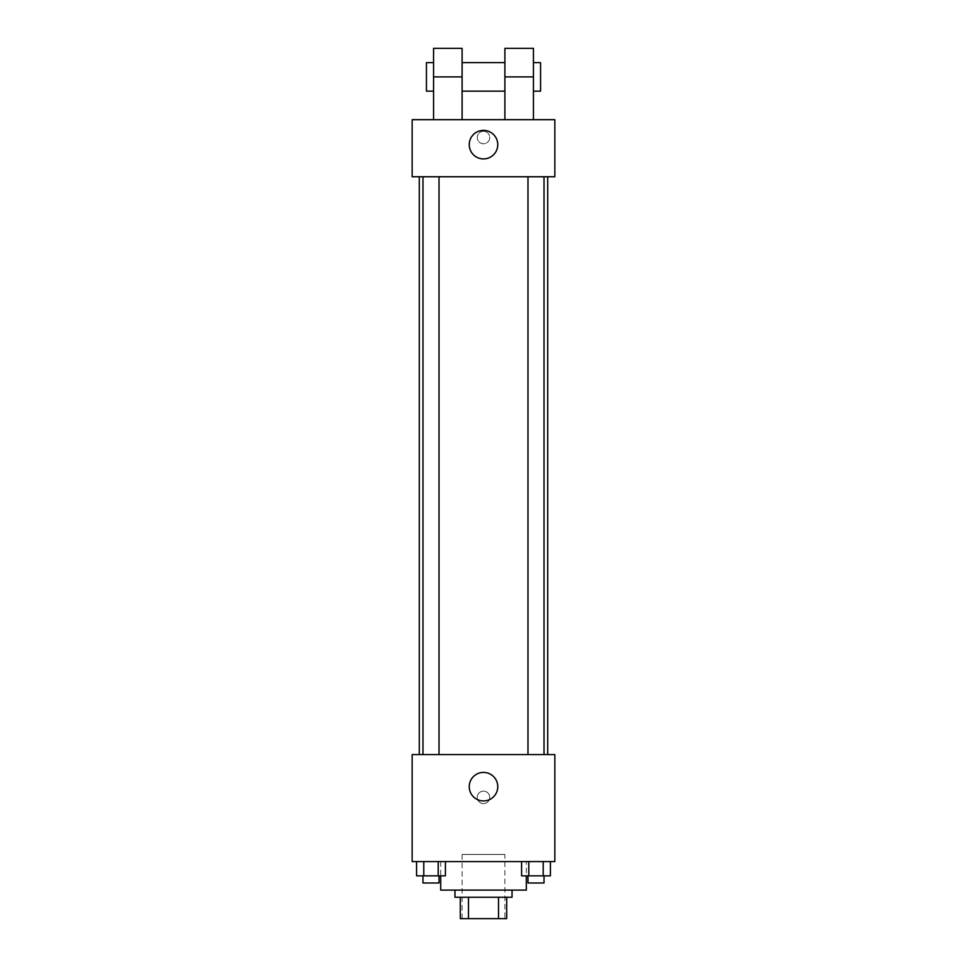 <?xml version="1.0" encoding="UTF-8"?>
<svg xmlns="http://www.w3.org/2000/svg" width="967" height="967" viewBox="0 0 967 967"><rect width="100%" height="100%" fill="white"/><g stroke="black" fill="none" stroke-linecap="round" stroke-linejoin="round"><path stroke-width="0.73" stroke-dasharray="4.83 3.63" d="M504.895 854.453L462.105 854.453L504.895 854.453L504.895 918.65L462.105 918.65L504.895 918.65M468.487 918.65L460.316 918.65L460.316 897.255L468.487 897.255L468.487 918.65L506.684 918.65M498.513 897.255L468.487 897.255L498.513 897.255L498.513 918.65M468.487 897.255L460.316 897.255M454.961 897.255L512.039 897.255M483.5 890.111L454.961 890.111L483.5 890.111M526.302 890.111L440.698 890.111M526.302 861.585L440.698 861.585L526.302 861.585L526.302 875.848M416.584 861.585L416.584 875.848L423.788 875.848L416.584 875.848L423.788 875.848L423.788 861.585L438.208 861.585L416.584 861.585L445.412 861.585L423.788 861.585L423.788 875.848L445.412 875.848L438.208 875.848L445.412 875.848L445.412 861.585L438.208 861.585L445.412 861.585L438.208 861.585L438.208 875.848L423.788 875.848L438.208 875.848L438.208 861.585L445.412 861.585L423.788 861.585L445.412 861.585M412.16 861.585L554.84 861.585L554.84 754.574L412.16 754.574L412.16 861.585M521.588 861.585L521.588 875.848L528.792 875.848L521.588 875.848L528.792 875.848L528.792 861.585L543.212 861.585L521.588 861.585L550.416 861.585L528.792 861.585L528.792 875.848L550.416 875.848L543.212 875.848L550.416 875.848L550.416 861.585L543.212 861.585L550.416 861.585L543.212 861.585L543.212 875.848L528.792 875.848L543.212 875.848L543.212 861.585L550.416 861.585L528.792 861.585L550.416 861.585M489.737 797.376A6.237 6.237 0 0 0 480.381 791.973A6.237 6.237 0 0 0 480.381 802.779A6.237 6.237 0 0 0 489.737 797.376A6.237 6.237 0 0 0 480.381 791.973A6.237 6.237 0 0 0 480.381 802.779A6.237 6.237 0 0 0 489.737 797.376M547.697 754.574L419.303 754.574L547.697 754.574M439.018 754.574L422.978 754.574L439.018 754.574L422.978 754.574L439.018 754.574L439.018 176.756L422.978 176.756L439.018 176.756M544.022 754.574L527.982 754.574L544.022 754.574L527.982 754.574L544.022 754.574L544.022 176.756L527.982 176.756L544.022 176.756M412.16 803.625L412.172 791.139L412.16 803.625M554.84 791.139L554.828 803.625L554.84 791.139M497.763 786.679A14.263 14.263 0 0 1 476.368 799.032A14.263 14.263 0 0 1 476.368 774.325A14.263 14.263 0 0 1 497.763 786.679M547.697 176.756L419.303 176.756L547.697 176.756M412.16 176.756L554.84 176.756L554.84 119.69L412.16 119.69L412.16 176.756L554.84 176.756M544.022 875.848L527.982 875.848L544.022 875.848L527.982 875.848L544.022 875.848L544.022 882.98L527.982 882.98L544.022 882.98L527.982 882.98L527.982 875.848M439.018 875.848L422.978 875.848L439.018 875.848L422.978 875.848L439.018 875.848L439.018 882.98L422.978 882.98L439.018 882.98L422.978 882.98L422.978 875.848M543.212 861.585L543.212 875.848M528.792 861.585L528.792 875.848M438.208 861.585L438.208 875.848M423.788 861.585L423.788 875.848M554.828 137.519L554.828 143.757L554.84 137.519M469.237 144.651A14.263 14.263 0 0 0 490.632 157.005A14.263 14.263 0 0 0 490.632 132.298A14.263 14.263 0 0 0 469.237 144.651M412.16 137.519L412.16 143.757L412.172 137.519M483.5 131.282A6.237 6.237 0 0 0 478.097 140.638A6.237 6.237 0 0 0 488.903 140.638A6.237 6.237 0 0 0 483.5 131.282A6.237 6.237 0 0 1 488.903 140.638A6.237 6.237 0 0 1 478.097 140.638A6.237 6.237 0 0 1 483.5 131.282M504.895 119.69L533.433 119.69L504.895 119.69L504.895 48.35M433.567 119.69L462.105 119.69L433.567 119.69L433.567 76.889L462.105 76.889L462.105 119.69M504.895 62.613L504.895 91.152L504.895 62.613M462.105 62.613L462.105 91.152L462.105 62.613M462.105 48.35L462.105 76.889M533.433 62.613L533.433 91.152L533.433 62.613M533.433 48.35L533.433 119.69M540.565 62.613L540.565 91.152M433.567 91.152L433.567 62.613L433.567 91.152M433.567 48.35L433.567 76.889M426.435 91.152L426.435 62.613M504.895 76.889L533.433 76.889M462.105 918.65L462.105 854.453M440.698 861.585L440.698 875.848M422.978 176.756L422.978 754.574M527.982 176.756L527.982 754.574"/><path stroke-width="1.45" d="M498.513 897.255L498.513 918.65L460.316 918.65L460.316 897.255M498.513 918.65L506.684 918.65L506.684 897.255L506.684 918.65M512.039 890.111L512.039 897.255L454.961 897.255L454.961 890.111M468.487 897.255L468.487 918.65M440.698 875.848L440.698 890.111L526.302 890.111L526.302 875.848M554.84 861.585L412.16 861.585L412.16 754.574L554.84 754.574L554.84 861.585M497.763 786.679A14.263 14.263 0 0 1 476.368 799.032A14.263 14.263 0 0 1 476.368 774.325A14.263 14.263 0 0 1 497.763 786.679M547.697 176.756L547.697 754.574M527.982 754.574L527.982 176.756M439.018 176.756L439.018 754.574M554.84 176.756L412.16 176.756L412.16 119.69L554.84 119.69L554.84 176.756L412.16 176.756M550.416 861.585L550.416 875.848L521.588 875.848L521.588 861.585M543.212 861.585L543.212 875.848M528.792 861.585L528.792 875.848M544.022 875.848L544.022 882.98L527.982 882.98L527.982 875.848M445.412 861.585L445.412 875.848L416.584 875.848L416.584 861.585M438.208 861.585L438.208 875.848M423.788 861.585L423.788 875.848M439.018 875.848L439.018 882.98L422.978 882.98L422.978 875.848M469.237 144.651A14.263 14.263 0 0 1 490.632 132.298A14.263 14.263 0 0 1 490.632 157.005A14.263 14.263 0 0 1 469.237 144.651M504.895 119.69L504.895 76.889L533.433 76.889L533.433 48.35L504.895 48.35L504.895 76.889M504.895 62.613L462.105 62.613M433.567 119.69L433.567 76.889L462.105 76.889L462.105 119.69M462.105 76.889L462.105 48.35L433.567 48.35L433.567 76.889M533.433 119.69L533.433 76.889M533.433 91.152L540.565 91.152L540.565 62.613L533.433 62.613M433.567 62.613L426.435 62.613L426.435 91.152L433.567 91.152M419.303 176.756L419.303 754.574M544.022 754.574L544.022 176.756M422.978 176.756L422.978 754.574M504.895 91.152L462.105 91.152"/></g></svg>
